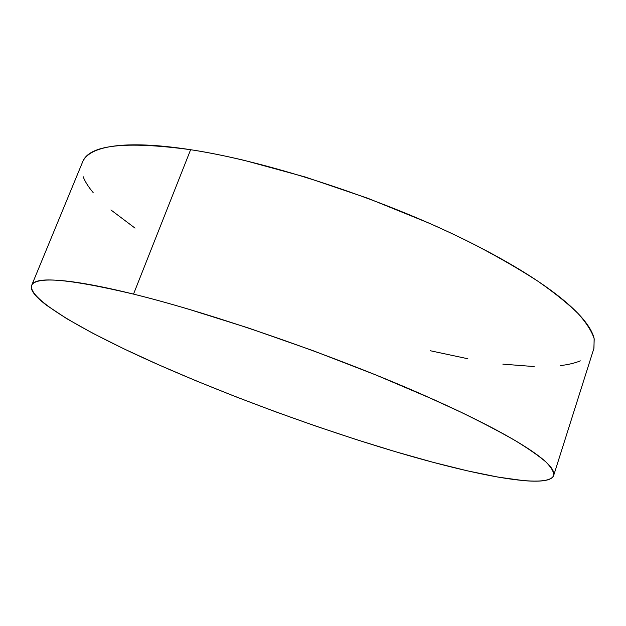 <?xml version="1.0" encoding="UTF-8"?>
<svg xmlns="http://www.w3.org/2000/svg" width="626" height="626" viewBox="0 0 626 626"><rect width="100%" height="100%" fill="white"/><g stroke="black" fill="none" stroke-linecap="round" stroke-linejoin="round"><path stroke-width="0.94" d="M553.736 475.275L593.964 348.197L594.137 338.619C591.75 331.24 586.374 322.852 578.009 313.454C567.852 303.532 554.589 292.858 538.219 281.426C520.112 269.673 499.321 257.63 475.823 245.306C390.765 201.682 270.894 161.829 190.625 149.708L133.518 294.11C212.942 313.595 335.489 356.1 424.514 395.499L459.993 411.744C481.292 422.096 499.603 431.658 514.924 440.43C528.422 448.646 538.759 455.838 545.95 462.004C551.389 467.544 553.971 472.02 553.689 475.431C548.157 489.587 475.987 475.627 395.616 451.745C317.867 428.599 230.258 396.454 157.275 364.191C85.379 332.265 27.818 299.392 31.644 285.417C34.673 275.902 68.633 278.805 133.518 294.11L190.625 149.708C124.832 140.827 88.814 144.95 82.569 162.064L31.644 285.417M395.616 451.745L356.343 439.608L316.005 426.173L275.346 411.712L235.071 396.477L195.891 380.741L158.55 364.762L123.917 348.846L92.977 333.361L66.872 318.751L46.934 305.527C41.433 301.403 37.325 297.671 34.618 294.337C31.918 291.004 30.87 288.187 31.48 285.894C32.098 283.601 34.594 281.958 38.976 280.972C43.382 279.986 49.814 279.767 58.288 280.331C66.786 280.894 77.334 282.318 89.941 284.595C102.578 286.888 117.109 290.057 133.518 294.11C149.974 298.187 167.924 303.078 187.37 308.806L248.53 328.032L312.945 350.63L376.03 375.021L433.372 399.443C451.166 407.432 467.168 415.038 481.386 422.245C495.565 429.444 507.678 436.064 517.741 442.105C527.757 448.13 535.66 453.474 541.443 458.138C547.194 462.786 550.943 466.714 552.672 469.93C554.386 473.131 554.3 475.627 552.422 477.427C550.536 479.219 547.108 480.369 542.163 480.862C537.21 481.355 530.997 481.269 523.539 480.612L498.179 477.129L467.567 470.877L433.004 462.285L395.616 451.745M82.538 162.134C84.041 158.37 87.163 155.146 91.912 152.47C97.007 149.606 104.072 147.517 113.11 146.21C122.18 144.903 133.213 144.528 146.21 145.06C159.239 145.608 174.044 147.157 190.625 149.708C207.237 152.282 225.219 155.858 244.578 160.444L305.081 176.97L368.119 198.387L429.264 223.224C448.936 231.933 467.278 240.752 484.289 249.688C501.262 258.616 516.442 267.357 529.815 275.917C543.157 284.47 554.448 292.592 563.697 300.292C572.907 307.969 580.036 315.058 585.075 321.553C590.083 328.024 593.127 333.815 594.207 338.916L593.878 348.455M580.341 360.858C574.926 363.088 568.306 364.668 560.473 365.592M534.15 366.562L502.85 364.152M467.857 358.753L430.281 350.74M135.028 228.114L110.919 209.945M93.141 192.542C88.391 186.916 85.042 181.595 83.102 176.587"/></g></svg>
